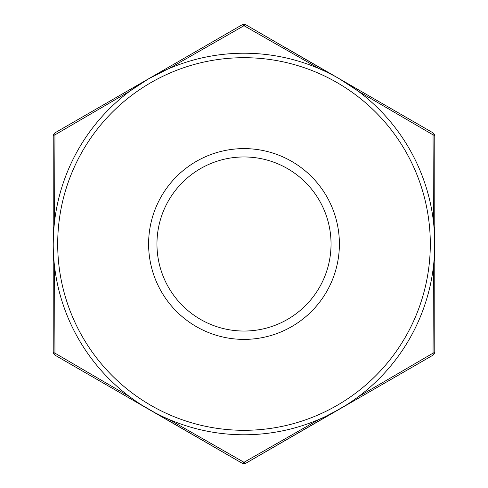 <?xml version="1.0" encoding="UTF-8"?>
<svg xmlns="http://www.w3.org/2000/svg" width="488" height="488" viewBox="0 0 488 488"><rect width="100%" height="100%" fill="white"/><g stroke="black" fill="none" stroke-linecap="round" stroke-linejoin="round"><path stroke-width="0.73" d="M135.572 400.971L129.79 396.817L54.955 353.147A4.471 2.001 180 0 1 53.222 351.561A4.471 4.471 0 0 0 55.455 355.435A4.471 4.471 0 0 1 53.222 351.561L53.222 179.316M53.222 351.561A4.471 4.471 0 0 0 53.222 351.567L53.222 136.439A4.471 2.001 0 0 1 54.955 134.853L129.79 91.183M141.843 405.119L241.761 463.002L55.455 355.435A4.471 2.001 -60 0 1 54.955 353.147L54.552 266.503M53.845 259.415L53.387 251.912M162.272 416.386L155.544 413.031M434.155 259.415L433.448 266.497L433.045 353.147A4.471 2.001 60 0 1 432.545 355.435L339.386 409.219L325.728 416.386M356.807 397.854L352.428 400.971M346.157 405.119L246.239 463.002A4.471 4.471 0 0 1 241.761 463.002A4.471 4.471 0 0 0 246.239 463.002A4.471 2.001 -120 0 1 244 462.288L168.769 419.32M434.613 236.088L434.613 251.912M53.845 228.585L54.552 221.503L54.955 134.853A4.471 2.001 -120 0 1 55.455 132.565L148.608 78.782L130.314 90.792M358.21 91.183L433.045 134.853L433.448 221.503L434.155 228.585M339.392 409.219L432.545 355.435A4.471 4.471 0 0 0 434.777 351.561A4.471 2.001 180 0 1 433.045 353.147L358.21 396.817M319.231 419.32L244 462.288A4.471 2.001 120 0 1 241.761 463.002L241.761 463.002M55.455 132.565L55.455 132.565A4.471 4.471 0 0 0 53.222 136.439M357.509 90.664L339.392 78.782L432.545 132.565A4.471 2.001 120 0 1 433.045 134.853A4.471 2.001 0 0 1 434.777 136.439A4.471 4.471 0 0 0 432.545 132.565A4.471 4.471 0 0 1 434.777 136.439L434.777 244A190.778 190.778 0 0 0 244 53.222A190.778 190.778 0 0 0 53.222 244L53.387 236.088M167.018 69.442L148.608 78.782L241.761 24.998A4.471 4.471 0 0 1 246.239 24.998L332.456 74.969M331.834 74.646L326.326 71.901M325.728 71.614L319.402 68.753M168.763 68.686L244 25.711L319.237 68.686M241.761 24.998A4.471 2.001 60 0 1 244 25.711A4.471 2.001 -60 0 1 246.239 24.998A4.471 4.471 0 0 0 241.761 24.998L204.618 46.445M53.222 244A190.778 190.778 0 0 0 244 434.777A190.778 190.778 0 0 0 434.777 244A190.778 190.778 0 0 0 244 53.222A190.778 190.778 0 0 0 53.222 244A190.778 190.778 0 0 0 244 434.777A190.778 190.778 0 0 0 434.777 244L434.777 351.561M283.382 46.445L339.392 78.782M244 391.571L244 339.392A95.392 95.392 0 0 1 148.608 244A95.392 95.392 0 0 1 244 148.608A95.392 95.392 0 0 1 339.392 244A95.392 95.392 0 0 1 244 339.392L244 463.6M244 331.041A87.041 87.041 0 0 1 156.959 244A87.041 87.041 0 0 1 244 156.959A87.041 87.041 0 0 1 331.041 244A87.041 87.041 0 0 1 244 331.041M244 96.429L244 24.4M430.306 244A186.306 186.306 0 0 0 244 57.694A186.306 186.306 0 0 0 57.694 244A186.306 186.306 0 0 0 244 430.306A186.306 186.306 0 0 0 430.306 244M432.545 132.565L395.396 111.118M339.386 409.219L246.239 463.002"/></g></svg>
